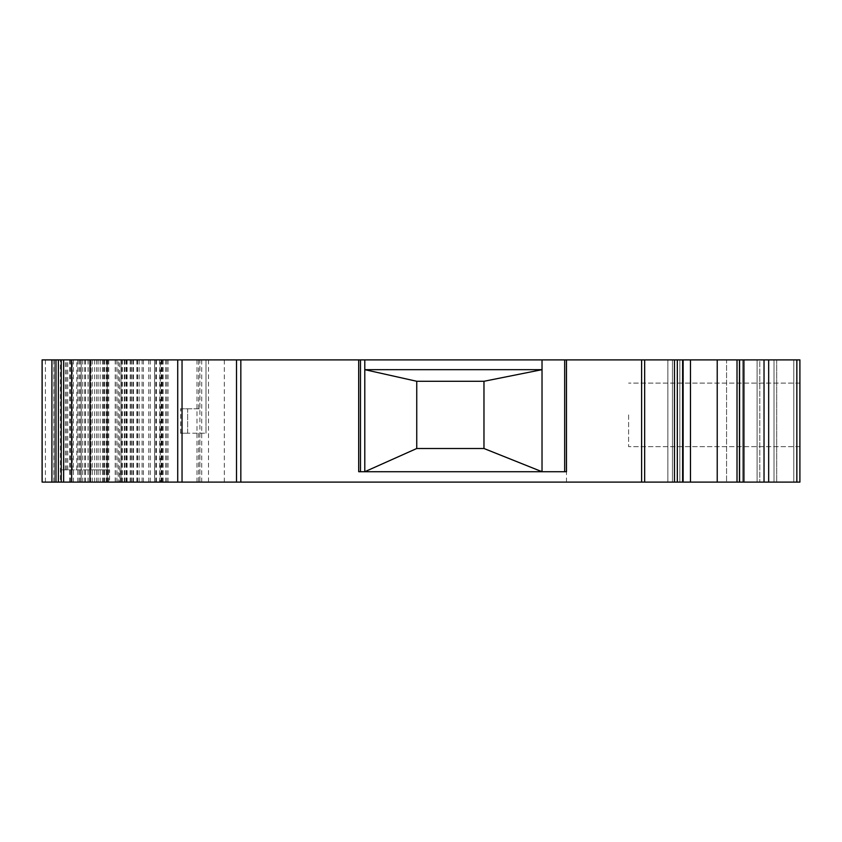 <?xml version="1.0" encoding="UTF-8"?>
<svg xmlns="http://www.w3.org/2000/svg" width="842" height="842" viewBox="0 0 842 842"><rect width="100%" height="100%" fill="white"/><g stroke="black" fill="none" stroke-linecap="round" stroke-linejoin="round"><path stroke-width="0.63" stroke-dasharray="4.21 3.16" d="M180.472 433.22L180.472 408.78L187.661 408.78L187.661 433.22L181.556 433.22L205.995 433.22L180.472 433.22L187.661 433.22L187.661 408.78L181.556 408.78L199.891 408.78L199.891 359.892L205.995 359.892L60.435 359.892L208.521 359.892L42.132 359.892L199.891 359.892L199.891 482.108L60.435 482.108L60.435 359.892M180.472 408.78L199.891 408.78M198.596 433.22L198.596 482.108L119.49 482.108L119.49 359.892L42.1 359.892M198.596 408.78L198.596 359.892L119.49 359.892M198.596 359.892L205.995 359.892L205.995 408.78L205.995 359.892L799.9 359.892L793.785 359.892L799.9 359.892L799.9 482.108L726.572 482.108L799.9 482.108L799.9 359.892L799.9 482.108L796.848 482.108L796.848 359.892M776.713 359.892L793.785 359.892L774.019 359.892L776.713 359.892L776.713 482.108L776.713 359.892M759.789 359.892L774.019 359.892L757.084 359.892L759.789 359.892L759.789 482.108L759.789 359.892M726.572 359.892L757.084 359.892L726.572 359.892L726.572 482.108L726.572 359.892M119.49 482.108L60.435 482.108M42.1 482.108L54.32 482.108L54.32 359.892L54.32 482.108L168.032 482.108L160.338 482.108L160.338 359.892M142.077 359.892L142.077 482.108L136.993 482.108L168.032 482.108L69.697 482.108L208.521 482.108L42.132 482.108L198.596 482.108M142.077 482.108L118.238 482.108L118.238 359.892M160.338 482.108L118.238 482.108M199.891 433.22L199.891 482.108L796.848 482.108M107.197 482.108L107.197 359.892L107.208 482.108M737.013 482.108L744.423 482.108L737.013 482.108L737.013 359.892M205.995 433.22L205.995 359.892L205.995 433.22M566.466 482.108L566.466 471.72L358.692 471.72L364.797 471.72L364.797 359.892M483.971 448.502L483.971 381.279L416.748 381.279L416.748 448.502L483.971 448.502L483.971 381.279L416.748 381.279L416.748 448.502L483.971 448.502L542.027 471.72L542.027 359.892M168.032 482.108L168.032 359.892M566.466 471.72L566.466 359.892M483.971 381.279L542.027 369.67L364.797 369.67L416.748 381.279M109.576 469.889L60.435 469.889L90.999 469.889L90.999 359.892L90.999 469.889L109.576 469.889L109.576 482.108M358.692 471.72L358.692 359.892L358.692 471.72L358.692 359.892L358.692 471.72L360.481 471.72L360.481 359.892M416.748 448.502L364.797 471.72L360.481 471.72M739.844 482.108L739.844 359.892L739.844 482.108M89.81 482.108L89.81 359.892M744.423 482.108L744.423 359.892L744.423 482.108M799.9 414.885L799.9 446.67L799.9 414.885M717.226 482.108L717.226 359.892M690.472 482.108L690.472 359.892M667.864 482.108L667.864 359.892L667.864 482.108M672.442 482.108L672.442 359.892L672.442 482.108M679.852 482.108L679.852 359.892L679.852 482.108M106.355 482.108L106.355 359.892M121.027 482.108L121.027 359.892M154.581 482.108L154.581 359.892L154.581 482.108M156.412 482.108L156.412 359.892M102.629 482.108L102.629 359.892M88.052 482.108L88.052 359.892M42.132 482.108L42.132 359.892M120.974 482.108L120.974 359.892L120.974 482.108M108.744 482.108L108.744 359.892M628.606 414.885L628.606 446.67L628.606 414.885M181.556 433.22L181.556 408.78M205.995 408.78L205.995 359.892M115.365 482.108L115.365 359.892M82.674 482.108L82.674 359.892M124.279 482.108L124.279 359.892M161.085 482.108L161.085 359.892M137.614 482.108L137.614 359.892M564.677 471.72L564.677 359.892M120.101 482.108L120.101 469.889M793.785 482.108L793.785 359.892L793.785 482.108M774.019 482.108L774.019 359.892L774.019 482.108M757.084 482.108L757.084 359.892L757.084 482.108M768.672 482.108L768.672 359.892M764.031 482.108L764.031 359.892M743.17 482.108L743.17 359.892M739.455 482.108L739.455 359.892M682.304 482.108L682.304 359.892L682.304 482.108M682.915 482.108L682.915 359.892M677.326 482.108L677.326 359.892M674.474 482.108L674.474 359.892M644.667 482.108L644.667 359.892M641.615 482.108L641.615 359.892M224.33 482.108L224.33 359.892M66.539 469.889L66.539 359.892M81.221 482.108L81.221 359.892L81.179 482.108M54.32 482.108L54.32 359.892M53.909 482.108L53.909 359.892M98.135 482.108L98.135 359.892M104.755 482.108L104.755 359.892M122.332 482.108L122.332 359.892M124.763 482.108L124.763 359.892M131.373 482.108L131.373 359.892M133.489 482.108L133.489 359.892M143.403 482.108L143.403 359.892M150.276 482.108L150.276 359.892M201.722 482.108L201.722 359.892M196.975 482.108L196.975 359.892M162.274 482.108L162.274 359.892M155.802 482.108L155.802 359.892M166.8 482.108L166.8 359.892M165.579 482.108L165.579 359.892M139.183 482.108L139.183 359.892M136.888 482.108L136.888 359.892M132.815 482.108L132.815 359.892M126.532 482.108L126.532 359.892M90.683 482.108L90.683 359.892M70.465 482.108L70.465 359.892M71.707 482.108L71.707 359.892M88.147 482.108L88.147 359.892M92.241 482.108L92.241 359.892M94.683 482.108L94.683 359.892M104.671 482.108L104.671 359.892M107.113 482.108L107.113 359.892M107.913 482.108L107.913 359.892M116.933 482.108L116.933 359.892M148.718 482.108L148.718 359.892M161.306 482.108L161.306 359.892M163.137 482.108L163.137 359.892M159.622 482.108L159.622 359.892M127.121 482.108L127.121 359.892M103.419 482.108L103.419 359.892M100.187 482.108L100.187 359.892M90.494 482.108L90.494 359.892M79.106 482.108L79.106 359.892M45.405 482.108L45.405 359.892M77.769 482.108L77.769 359.892M80.201 482.108L80.201 359.892M84.653 482.108L84.653 359.892M121.858 482.108L121.858 359.892M130.152 482.108L130.152 359.892M161.685 482.108L161.685 359.892M163.085 482.108L163.085 359.892M124.5 482.108L124.5 359.892M106.818 482.108L106.818 359.892M104.419 482.108L104.419 359.892M96.641 482.108L96.641 359.892M85.568 482.108L85.568 359.892M73.38 482.108L73.38 359.892M65.318 469.889L65.318 359.892M67.77 469.889L67.77 359.892M72.296 469.889L72.296 359.892M76.832 469.889L76.832 359.892M81.221 469.889L81.221 359.892M136.993 359.892L136.993 482.108M115.217 359.892L115.217 482.108M683.125 359.892L683.125 482.108M208.521 359.892L208.521 482.108M69.697 359.892L69.697 482.108M125.995 359.892L125.995 482.108M131.078 359.892L131.078 482.108M799.9 383.11L628.606 383.11L799.9 383.11M799.9 446.67L628.606 446.67L799.9 446.67"/><path stroke-width="1.26" d="M796.848 482.108L796.848 359.892L799.9 359.892L799.9 482.108L717.226 482.108L717.226 359.892L42.1 359.892L42.1 482.108L42.1 359.892M717.226 482.108L690.472 482.108L690.472 359.892M796.848 359.892L717.226 359.892M690.472 482.108L42.1 482.108M483.971 381.279L542.027 369.67L542.027 471.72L483.971 448.502L483.971 381.279L416.748 381.279L416.748 448.502L483.971 448.502M542.027 359.892L542.027 369.67L364.797 369.67L416.748 381.279M364.797 359.892L364.797 471.72L416.748 448.502M358.692 359.892L358.692 471.72L566.466 471.72L566.466 359.892M737.013 482.108L737.013 359.892M42.132 482.108L42.132 359.892M360.481 471.72L360.481 359.892M564.677 471.72L564.677 359.892M739.455 482.108L739.455 359.892M743.17 482.108L743.17 359.892M764.031 482.108L764.031 359.892M768.672 482.108L768.672 359.892M51.92 482.108L51.92 359.892M55.972 482.108L55.972 359.892M58.382 482.108L58.382 359.892M61.224 482.108L61.224 359.892M63.634 482.108L63.634 359.892M89.989 482.108L89.989 359.892M177.715 482.108L177.715 359.892M182.04 482.108L182.04 359.892M236.518 482.108L236.518 359.892M240.833 482.108L240.833 359.892M641.615 482.108L641.615 359.892M644.667 482.108L644.667 359.892M674.474 482.108L674.474 359.892M677.326 482.108L677.326 359.892M682.915 482.108L682.915 359.892M71.665 359.892L71.665 482.108M683.125 359.892L683.125 482.108"/></g></svg>
